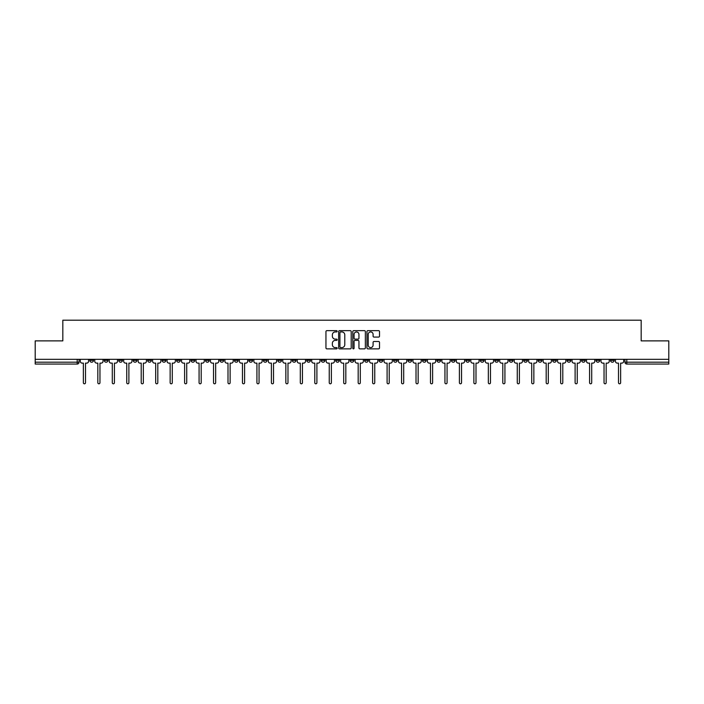 <?xml version="1.0" encoding="UTF-8"?>
<svg xmlns="http://www.w3.org/2000/svg" width="704" height="704" viewBox="0 0 704 704"><rect width="100%" height="100%" fill="white"/><g stroke="black" fill="none" stroke-linecap="round" stroke-linejoin="round"><path stroke-width="1.06" d="M337.163 331.302A0.634 0.634 0 0 0 336.53 330.66L326.858 330.66A0.906 0.906 0 0 0 325.952 331.575L325.952 347.952A0.906 0.906 0 0 0 326.858 348.858L336.53 348.858A0.634 0.634 0 0 0 337.163 348.225A0.634 0.634 0 0 0 336.53 347.591L335.28 347.591A2.913 2.913 0 0 1 332.367 344.678L332.367 343.314A2.913 2.913 0 0 1 335.28 340.402L336.53 340.402A0.634 0.634 0 0 0 337.163 339.759A0.634 0.634 0 0 0 336.53 339.126L335.28 339.126A2.913 2.913 0 0 1 332.367 336.213L332.367 334.849A2.913 2.913 0 0 1 335.28 331.936L336.53 331.936A0.634 0.634 0 0 0 337.163 331.302M610.482 360.342L610.482 359.322L610.482 360.342A1.857 1.857 0 0 0 612.339 362.199A1.857 1.857 0 0 1 610.482 360.342L614.196 360.342A1.857 1.857 0 0 1 612.339 362.199M480.313 360.342L480.313 359.322L480.313 360.342A1.857 1.857 0 0 0 482.17 362.199A1.857 1.857 0 0 1 480.313 360.342L484.026 360.342A1.857 1.857 0 0 1 482.17 362.199M451.387 359.322L451.387 360.342L455.101 360.342A1.857 1.857 0 0 1 453.244 362.199A1.857 1.857 0 0 1 451.387 360.342L451.387 359.322M436.929 360.342L436.929 359.322L436.929 360.342A1.857 1.857 0 0 0 438.777 362.199A1.857 1.857 0 0 1 436.929 360.342L440.634 360.342A1.857 1.857 0 0 1 438.777 362.199A1.857 1.857 0 0 0 440.634 360.342A1.857 1.857 0 0 1 438.777 362.199M422.462 360.342L422.462 359.322L422.462 360.342A1.857 1.857 0 0 0 424.318 362.199A1.857 1.857 0 0 1 422.462 360.342L426.166 360.342A1.857 1.857 0 0 1 424.318 362.199A1.857 1.857 0 0 0 426.166 360.342A1.857 1.857 0 0 1 424.318 362.199M379.069 360.342L379.069 359.322L379.069 360.342A1.857 1.857 0 0 0 380.926 362.199A1.857 1.857 0 0 1 379.069 360.342L382.782 360.342A1.857 1.857 0 0 1 380.926 362.199M364.61 359.322L364.61 360.342L368.315 360.342A1.857 1.857 0 0 1 366.467 362.199A1.857 1.857 0 0 1 364.61 360.342L364.61 359.322M350.143 359.322L350.143 360.342L353.857 360.342A1.857 1.857 0 0 1 352 362.199A1.857 1.857 0 0 1 350.143 360.342L350.143 359.322M335.685 359.322L335.685 360.342L339.39 360.342A1.857 1.857 0 0 1 337.533 362.199A1.857 1.857 0 0 1 335.685 360.342L335.685 359.322M321.218 360.342L321.218 359.322L321.218 360.342A1.857 1.857 0 0 0 323.074 362.199A1.857 1.857 0 0 1 321.218 360.342L324.931 360.342A1.857 1.857 0 0 1 323.074 362.199M292.292 359.322L292.292 360.342L296.006 360.342A1.857 1.857 0 0 1 294.149 362.199A1.857 1.857 0 0 1 292.292 360.342L292.292 359.322M277.834 360.342L277.834 359.322L277.834 360.342A1.857 1.857 0 0 0 279.682 362.199A1.857 1.857 0 0 1 277.834 360.342L281.538 360.342A1.857 1.857 0 0 1 279.682 362.199M118.738 359.322L118.738 360.342L122.443 360.342A1.857 1.857 0 0 1 120.586 362.199A1.857 1.857 0 0 1 118.738 360.342L118.738 359.322M378.594 337.075A0.906 0.906 0 0 0 379.509 336.169L379.509 331.575A0.906 0.906 0 0 0 378.594 330.66L367.858 330.66A0.906 0.906 0 0 0 366.951 331.575L366.951 347.952A0.906 0.906 0 0 0 367.858 348.858L378.594 348.858A0.906 0.906 0 0 0 379.509 347.952L379.509 342.399A0.906 0.906 0 0 0 378.594 341.493L374 341.493A0.906 0.906 0 0 0 373.094 342.399L373.094 345.154A2.438 2.438 0 0 1 370.656 347.591A2.438 2.438 0 0 1 368.218 345.154L368.218 334.374A2.438 2.438 0 0 1 370.656 331.936A2.438 2.438 0 0 1 373.094 334.374L373.094 336.169A0.906 0.906 0 0 0 374 337.075L378.594 337.075M35.2 359.322L35.2 340.877L62.832 340.877L62.832 320.197L641.168 320.197L641.168 340.877L668.8 340.877L668.8 359.322L35.2 359.322L35.2 362.199L79.05 362.199L79.05 359.322M351.208 331.575A0.906 0.906 0 0 0 350.293 330.66L339.557 330.66A0.906 0.906 0 0 0 338.642 331.575L338.642 347.952A0.906 0.906 0 0 0 339.557 348.858L350.293 348.858A0.906 0.906 0 0 0 351.208 347.952L351.208 331.575M353.707 330.66L364.443 330.66A0.906 0.906 0 0 1 365.358 331.575L365.358 347.952A0.906 0.906 0 0 1 364.443 348.858L359.85 348.858A0.906 0.906 0 0 1 358.943 347.952L358.943 341.308A0.906 0.906 0 0 0 358.028 340.402L354.983 340.402A0.906 0.906 0 0 0 354.068 341.308L354.068 348.225A0.634 0.634 0 0 1 353.434 348.858A0.634 0.634 0 0 1 352.792 348.225L352.792 331.575A0.906 0.906 0 0 1 353.707 330.66M624.95 359.322L624.95 362.199L668.8 362.199L668.8 364.056L626.798 364.056A1.857 1.857 0 0 1 624.95 362.199M668.8 359.322L668.8 362.199M79.05 362.199A1.857 1.857 0 0 1 77.202 364.056A1.857 1.857 0 0 0 79.05 362.199A1.857 1.857 0 0 1 77.202 364.056L35.2 364.056L35.2 362.199M614.196 359.322L614.196 360.342M599.729 359.322L599.729 360.342A1.857 1.857 0 0 1 597.872 362.199A1.857 1.857 0 0 1 596.024 360.342A1.857 1.857 0 0 0 597.872 362.199M596.024 359.322L596.024 360.342L599.729 360.342M585.262 359.322L585.262 360.342A1.857 1.857 0 0 1 583.414 362.199A1.857 1.857 0 0 1 581.557 360.342L585.262 360.342M581.557 359.322L581.557 360.342M570.803 359.322L570.803 360.342A1.857 1.857 0 0 1 568.946 362.199A1.857 1.857 0 0 1 567.09 360.342A1.857 1.857 0 0 0 568.946 362.199M567.09 359.322L567.09 360.342L570.803 360.342M556.336 359.322L556.336 360.342A1.857 1.857 0 0 1 554.488 362.199A1.857 1.857 0 0 1 552.631 360.342L556.336 360.342M552.631 359.322L552.631 360.342M541.878 359.322L541.878 360.342A1.857 1.857 0 0 1 540.021 362.199A1.857 1.857 0 0 1 538.164 360.342L541.878 360.342A1.857 1.857 0 0 1 540.021 362.199A1.857 1.857 0 0 0 541.878 360.342M538.164 359.322L538.164 360.342M527.41 359.322L527.41 360.342A1.857 1.857 0 0 1 525.562 362.199A1.857 1.857 0 0 1 523.706 360.342A1.857 1.857 0 0 0 525.562 362.199M523.706 359.322L523.706 360.342L527.41 360.342M512.952 359.322L512.952 360.342A1.857 1.857 0 0 1 511.095 362.199A1.857 1.857 0 0 1 509.238 360.342L512.952 360.342M509.238 359.322L509.238 360.342M498.485 359.322L498.485 360.342A1.857 1.857 0 0 1 496.628 362.199A1.857 1.857 0 0 1 494.78 360.342A1.857 1.857 0 0 0 496.628 362.199M494.78 359.322L494.78 360.342L498.485 360.342M484.026 359.322L484.026 360.342M469.559 359.322L469.559 360.342A1.857 1.857 0 0 1 467.702 362.199A1.857 1.857 0 0 1 465.854 360.342L469.559 360.342A1.857 1.857 0 0 1 467.702 362.199A1.857 1.857 0 0 0 469.559 360.342L469.559 359.322M465.854 359.322L465.854 360.342M455.101 359.322L455.101 360.342A1.857 1.857 0 0 1 453.244 362.199A1.857 1.857 0 0 0 455.101 360.342L455.101 359.322M440.634 359.322L440.634 360.342L440.634 359.322M426.166 359.322L426.166 360.342M411.708 359.322L411.708 360.342A1.857 1.857 0 0 1 409.851 362.199A1.857 1.857 0 0 1 407.994 360.342L411.708 360.342A1.857 1.857 0 0 1 409.851 362.199A1.857 1.857 0 0 0 411.708 360.342M407.994 359.322L407.994 360.342M397.241 359.322L397.241 360.342A1.857 1.857 0 0 1 395.393 362.199A1.857 1.857 0 0 1 393.536 360.342A1.857 1.857 0 0 0 395.393 362.199A1.857 1.857 0 0 0 397.241 360.342A1.857 1.857 0 0 1 395.393 362.199M393.536 359.322L393.536 360.342L397.241 360.342M382.782 359.322L382.782 360.342L382.782 359.322M368.315 359.322L368.315 360.342L368.315 359.322M353.857 359.322L353.857 360.342A1.857 1.857 0 0 1 352 362.199A1.857 1.857 0 0 0 353.857 360.342L353.857 359.322M339.39 359.322L339.39 360.342L339.39 359.322M324.931 359.322L324.931 360.342L324.931 359.322M310.464 359.322L310.464 360.342A1.857 1.857 0 0 1 308.607 362.199A1.857 1.857 0 0 1 306.759 360.342A1.857 1.857 0 0 0 308.607 362.199A1.857 1.857 0 0 0 310.464 360.342A1.857 1.857 0 0 1 308.607 362.199M306.759 359.322L306.759 360.342L310.464 360.342M296.006 359.322L296.006 360.342A1.857 1.857 0 0 1 294.149 362.199A1.857 1.857 0 0 0 296.006 360.342L296.006 359.322M281.538 359.322L281.538 360.342M267.071 359.322L267.071 360.342A1.857 1.857 0 0 1 265.223 362.199A1.857 1.857 0 0 1 263.366 360.342L267.071 360.342M263.366 359.322L263.366 360.342M252.613 359.322L252.613 360.342A1.857 1.857 0 0 1 250.756 362.199A1.857 1.857 0 0 1 248.899 360.342L252.613 360.342M248.899 359.322L248.899 360.342M238.146 359.322L238.146 360.342A1.857 1.857 0 0 1 236.298 362.199A1.857 1.857 0 0 1 234.441 360.342L238.146 360.342M234.441 359.322L234.441 360.342M223.687 359.322L223.687 360.342A1.857 1.857 0 0 1 221.83 362.199A1.857 1.857 0 0 1 219.974 360.342L223.687 360.342L223.687 359.322M219.974 359.322L219.974 360.342M209.22 359.322L209.22 360.342A1.857 1.857 0 0 1 207.372 362.199A1.857 1.857 0 0 1 205.515 360.342L209.22 360.342M205.515 359.322L205.515 360.342M194.762 359.322L194.762 360.342A1.857 1.857 0 0 1 192.905 362.199A1.857 1.857 0 0 1 191.048 360.342L194.762 360.342M191.048 359.322L191.048 360.342M180.294 359.322L180.294 360.342A1.857 1.857 0 0 1 178.438 362.199A1.857 1.857 0 0 1 176.59 360.342L180.294 360.342M176.59 359.322L176.59 360.342M165.836 359.322L165.836 360.342A1.857 1.857 0 0 1 163.979 362.199A1.857 1.857 0 0 1 162.122 360.342L165.836 360.342M162.122 359.322L162.122 360.342M151.369 359.322L151.369 360.342A1.857 1.857 0 0 1 149.512 362.199A1.857 1.857 0 0 1 147.664 360.342A1.857 1.857 0 0 0 149.512 362.199M147.664 359.322L147.664 360.342L151.369 360.342M136.91 359.322L136.91 360.342A1.857 1.857 0 0 1 135.054 362.199A1.857 1.857 0 0 1 133.197 360.342L136.91 360.342M133.197 359.322L133.197 360.342M122.443 359.322L122.443 360.342A1.857 1.857 0 0 1 120.586 362.199A1.857 1.857 0 0 0 122.443 360.342M107.976 359.322L107.976 360.342A1.857 1.857 0 0 1 106.128 362.199A1.857 1.857 0 0 1 104.271 360.342A1.857 1.857 0 0 0 106.128 362.199A1.857 1.857 0 0 0 107.976 360.342A1.857 1.857 0 0 1 106.128 362.199M104.271 359.322L104.271 360.342L107.976 360.342M93.518 359.322L93.518 360.342A1.857 1.857 0 0 1 91.661 362.199A1.857 1.857 0 0 1 89.804 360.342L93.518 360.342L93.518 359.322M89.804 359.322L89.804 360.342M340.56 331.936A0.634 0.634 0 0 0 339.918 332.57L339.918 346.949A0.634 0.634 0 0 0 340.56 347.591L341.88 347.591A2.913 2.913 0 0 0 344.784 344.678L344.784 334.849A2.913 2.913 0 0 0 341.88 331.936L340.56 331.936M358.943 334.418A2.438 2.438 0 0 0 356.506 331.98A2.438 2.438 0 0 0 354.068 334.418L354.068 338.219A0.906 0.906 0 0 0 354.983 339.126L358.028 339.126A0.906 0.906 0 0 0 358.943 338.219L358.943 334.418M80.309 359.322L80.309 361.275A1.857 1.857 0 0 0 82.157 363.123L83.362 363.123L83.362 382.738A1.065 1.065 0 0 0 84.427 383.803A1.065 1.065 0 0 0 85.501 382.738L85.501 363.123L86.706 363.123A1.857 1.857 0 0 0 88.554 361.275L88.554 359.322M94.767 359.322L94.767 361.275A1.857 1.857 0 0 0 96.624 363.123L97.83 363.123L97.83 382.738A1.065 1.065 0 0 0 98.894 383.803A1.065 1.065 0 0 0 99.959 382.738L99.959 363.123L101.165 363.123A1.857 1.857 0 0 0 103.022 361.275L103.022 359.322M109.234 359.322L109.234 361.275A1.857 1.857 0 0 0 111.082 363.123L112.288 363.123L112.288 382.738A1.065 1.065 0 0 0 113.353 383.803A1.065 1.065 0 0 0 114.426 382.738L114.426 363.123L115.632 363.123A1.857 1.857 0 0 0 117.48 361.275L117.48 359.322M123.693 359.322L123.693 361.275A1.857 1.857 0 0 0 125.55 363.123L126.755 363.123L126.755 382.738A1.065 1.065 0 0 0 127.82 383.803A1.065 1.065 0 0 0 128.885 382.738L128.885 363.123L130.09 363.123A1.857 1.857 0 0 0 131.947 361.275L131.947 359.322M138.16 359.322L138.16 361.275A1.857 1.857 0 0 0 140.008 363.123L141.214 363.123L141.214 382.738A1.065 1.065 0 0 0 142.287 383.803A1.065 1.065 0 0 0 143.352 382.738L143.352 363.123L144.558 363.123A1.857 1.857 0 0 0 146.406 361.275L146.406 359.322M152.618 359.322L152.618 361.275A1.857 1.857 0 0 0 154.475 363.123L155.681 363.123L155.681 382.738A1.065 1.065 0 0 0 156.746 383.803A1.065 1.065 0 0 0 157.81 382.738L157.81 363.123L159.016 363.123A1.857 1.857 0 0 0 160.873 361.275L160.873 359.322M167.086 359.322L167.086 361.275A1.857 1.857 0 0 0 168.942 363.123L170.148 363.123L170.148 382.738A1.065 1.065 0 0 0 171.213 383.803A1.065 1.065 0 0 0 172.278 382.738L172.278 363.123L173.483 363.123A1.857 1.857 0 0 0 175.331 361.275L175.331 359.322M181.544 359.322L181.544 361.275A1.857 1.857 0 0 0 183.401 363.123L184.606 363.123L184.606 382.738A1.065 1.065 0 0 0 185.671 383.803A1.065 1.065 0 0 0 186.736 382.738L186.736 363.123L187.942 363.123A1.857 1.857 0 0 0 189.798 361.275L189.798 359.322M196.011 359.322L196.011 361.275A1.857 1.857 0 0 0 197.868 363.123L199.074 363.123L199.074 382.738A1.065 1.065 0 0 0 200.138 383.803A1.065 1.065 0 0 0 201.203 382.738L201.203 363.123L202.409 363.123A1.857 1.857 0 0 0 204.266 361.275L204.266 359.322M210.47 359.322L210.47 361.275A1.857 1.857 0 0 0 212.326 363.123L213.532 363.123L213.532 382.738A1.065 1.065 0 0 0 214.597 383.803A1.065 1.065 0 0 0 215.662 382.738L215.662 363.123L216.867 363.123A1.857 1.857 0 0 0 218.724 361.275L218.724 359.322M224.937 359.322L224.937 361.275A1.857 1.857 0 0 0 226.794 363.123L227.999 363.123L227.999 382.738A1.065 1.065 0 0 0 229.064 383.803A1.065 1.065 0 0 0 230.129 382.738L230.129 363.123L231.334 363.123A1.857 1.857 0 0 0 233.191 361.275L233.191 359.322M239.404 359.322L239.404 361.275A1.857 1.857 0 0 0 241.252 363.123L242.458 363.123L242.458 382.738A1.065 1.065 0 0 0 243.522 383.803A1.065 1.065 0 0 0 244.596 382.738L244.596 363.123L245.802 363.123A1.857 1.857 0 0 0 247.65 361.275L247.65 359.322M253.862 359.322L253.862 361.275A1.857 1.857 0 0 0 255.719 363.123L256.925 363.123L256.925 382.738A1.065 1.065 0 0 0 257.99 383.803A1.065 1.065 0 0 0 259.054 382.738L259.054 363.123L260.26 363.123A1.857 1.857 0 0 0 262.117 361.275L262.117 359.322M268.33 359.322L268.33 361.275A1.857 1.857 0 0 0 270.178 363.123L271.383 363.123L271.383 382.738A1.065 1.065 0 0 0 272.448 383.803A1.065 1.065 0 0 0 273.522 382.738L273.522 363.123L274.727 363.123A1.857 1.857 0 0 0 276.575 361.275L276.575 359.322M282.788 359.322L282.788 361.275A1.857 1.857 0 0 0 284.645 363.123L285.85 363.123L285.85 382.738A1.065 1.065 0 0 0 286.915 383.803A1.065 1.065 0 0 0 287.98 382.738L287.98 363.123L289.186 363.123A1.857 1.857 0 0 0 291.042 361.275L291.042 359.322M297.255 359.322L297.255 361.275A1.857 1.857 0 0 0 299.103 363.123L300.309 363.123L300.309 382.738A1.065 1.065 0 0 0 301.382 383.803A1.065 1.065 0 0 0 302.447 382.738L302.447 363.123L303.653 363.123A1.857 1.857 0 0 0 305.501 361.275L305.501 359.322M311.714 359.322L311.714 361.275A1.857 1.857 0 0 0 313.57 363.123L314.776 363.123L314.776 382.738A1.065 1.065 0 0 0 315.841 383.803A1.065 1.065 0 0 0 316.906 382.738L316.906 363.123L318.111 363.123A1.857 1.857 0 0 0 319.968 361.275L319.968 359.322M326.181 359.322L326.181 361.275A1.857 1.857 0 0 0 328.038 363.123L329.243 363.123L329.243 382.738A1.065 1.065 0 0 0 330.308 383.803A1.065 1.065 0 0 0 331.373 382.738L331.373 363.123L332.578 363.123A1.857 1.857 0 0 0 334.435 361.275L334.435 359.322M340.639 359.322L340.639 361.275A1.857 1.857 0 0 0 342.496 363.123L343.702 363.123L343.702 382.738A1.065 1.065 0 0 0 344.766 383.803A1.065 1.065 0 0 0 345.831 382.738L345.831 363.123L347.037 363.123A1.857 1.857 0 0 0 348.894 361.275L348.894 359.322M355.106 359.322L355.106 361.275A1.857 1.857 0 0 0 356.963 363.123L358.169 363.123L358.169 382.738A1.065 1.065 0 0 0 359.234 383.803A1.065 1.065 0 0 0 360.298 382.738L360.298 363.123L361.504 363.123A1.857 1.857 0 0 0 363.361 361.275L363.361 359.322M369.565 359.322L369.565 361.275A1.857 1.857 0 0 0 371.422 363.123L372.627 363.123L372.627 382.738A1.065 1.065 0 0 0 373.692 383.803A1.065 1.065 0 0 0 374.757 382.738L374.757 363.123L375.962 363.123A1.857 1.857 0 0 0 377.819 361.275L377.819 359.322M384.032 359.322L384.032 361.275A1.857 1.857 0 0 0 385.889 363.123L387.094 363.123L387.094 382.738A1.065 1.065 0 0 0 388.159 383.803A1.065 1.065 0 0 0 389.224 382.738L389.224 363.123L390.43 363.123A1.857 1.857 0 0 0 392.286 361.275L392.286 359.322M398.499 359.322L398.499 361.275A1.857 1.857 0 0 0 400.347 363.123L401.553 363.123L401.553 382.738A1.065 1.065 0 0 0 402.618 383.803A1.065 1.065 0 0 0 403.691 382.738L403.691 363.123L404.897 363.123A1.857 1.857 0 0 0 406.745 361.275L406.745 359.322M412.958 359.322L412.958 361.275A1.857 1.857 0 0 0 414.814 363.123L416.02 363.123L416.02 382.738A1.065 1.065 0 0 0 417.085 383.803A1.065 1.065 0 0 0 418.15 382.738L418.15 363.123L419.355 363.123A1.857 1.857 0 0 0 421.212 361.275L421.212 359.322M427.425 359.322L427.425 361.275A1.857 1.857 0 0 0 429.273 363.123L430.478 363.123L430.478 382.738A1.065 1.065 0 0 0 431.552 383.803A1.065 1.065 0 0 0 432.617 382.738L432.617 363.123L433.822 363.123A1.857 1.857 0 0 0 435.67 361.275L435.67 359.322M441.883 359.322L441.883 361.275A1.857 1.857 0 0 0 443.74 363.123L444.946 363.123L444.946 382.738A1.065 1.065 0 0 0 446.01 383.803A1.065 1.065 0 0 0 447.075 382.738L447.075 363.123L448.281 363.123A1.857 1.857 0 0 0 450.138 361.275L450.138 359.322M456.35 359.322L456.35 361.275A1.857 1.857 0 0 0 458.198 363.123L459.404 363.123L459.404 382.738A1.065 1.065 0 0 0 460.478 383.803A1.065 1.065 0 0 0 461.542 382.738L461.542 363.123L462.748 363.123A1.857 1.857 0 0 0 464.596 361.275L464.596 359.322M470.809 359.322L470.809 361.275A1.857 1.857 0 0 0 472.666 363.123L473.871 363.123L473.871 382.738A1.065 1.065 0 0 0 474.936 383.803A1.065 1.065 0 0 0 476.001 382.738L476.001 363.123L477.206 363.123A1.857 1.857 0 0 0 479.063 361.275L479.063 359.322M485.276 359.322L485.276 361.275A1.857 1.857 0 0 0 487.133 363.123L488.338 363.123L488.338 382.738A1.065 1.065 0 0 0 489.403 383.803A1.065 1.065 0 0 0 490.468 382.738L490.468 363.123L491.674 363.123A1.857 1.857 0 0 0 493.53 361.275L493.53 359.322M499.734 359.322L499.734 361.275A1.857 1.857 0 0 0 501.591 363.123L502.797 363.123L502.797 382.738A1.065 1.065 0 0 0 503.862 383.803A1.065 1.065 0 0 0 504.926 382.738L504.926 363.123L506.132 363.123A1.857 1.857 0 0 0 507.989 361.275L507.989 359.322M514.202 359.322L514.202 361.275A1.857 1.857 0 0 0 516.058 363.123L517.264 363.123L517.264 382.738A1.065 1.065 0 0 0 518.329 383.803A1.065 1.065 0 0 0 519.394 382.738L519.394 363.123L520.599 363.123A1.857 1.857 0 0 0 522.456 361.275L522.456 359.322M528.669 359.322L528.669 361.275A1.857 1.857 0 0 0 530.517 363.123L531.722 363.123L531.722 382.738A1.065 1.065 0 0 0 532.787 383.803A1.065 1.065 0 0 0 533.852 382.738L533.852 363.123L535.058 363.123A1.857 1.857 0 0 0 536.914 361.275L536.914 359.322M543.127 359.322L543.127 361.275A1.857 1.857 0 0 0 544.984 363.123L546.19 363.123L546.19 382.738A1.065 1.065 0 0 0 547.254 383.803A1.065 1.065 0 0 0 548.319 382.738L548.319 363.123L549.525 363.123A1.857 1.857 0 0 0 551.382 361.275L551.382 359.322M557.594 359.322L557.594 361.275A1.857 1.857 0 0 0 559.442 363.123L560.648 363.123L560.648 382.738A1.065 1.065 0 0 0 561.713 383.803A1.065 1.065 0 0 0 562.786 382.738L562.786 363.123L563.992 363.123A1.857 1.857 0 0 0 565.84 361.275L565.84 359.322M572.053 359.322L572.053 361.275A1.857 1.857 0 0 0 573.91 363.123L575.115 363.123L575.115 382.738A1.065 1.065 0 0 0 576.18 383.803A1.065 1.065 0 0 0 577.245 382.738L577.245 363.123L578.45 363.123A1.857 1.857 0 0 0 580.307 361.275L580.307 359.322M586.52 359.322L586.52 361.275A1.857 1.857 0 0 0 588.368 363.123L589.574 363.123L589.574 382.738A1.065 1.065 0 0 0 590.647 383.803A1.065 1.065 0 0 0 591.712 382.738L591.712 363.123L592.918 363.123A1.857 1.857 0 0 0 594.766 361.275L594.766 359.322M600.978 359.322L600.978 361.275A1.857 1.857 0 0 0 602.835 363.123L604.041 363.123L604.041 382.738A1.065 1.065 0 0 0 605.106 383.803A1.065 1.065 0 0 0 606.17 382.738L606.17 363.123L607.376 363.123A1.857 1.857 0 0 0 609.233 361.275L609.233 359.322M615.446 359.322L615.446 361.275A1.857 1.857 0 0 0 617.294 363.123L618.499 363.123L618.499 382.738A1.065 1.065 0 0 0 619.573 383.803A1.065 1.065 0 0 0 620.638 382.738L620.638 363.123L621.843 363.123A1.857 1.857 0 0 0 623.691 361.275L623.691 359.322M77.202 359.322L77.202 364.056M626.798 359.322L626.798 364.056"/></g></svg>
